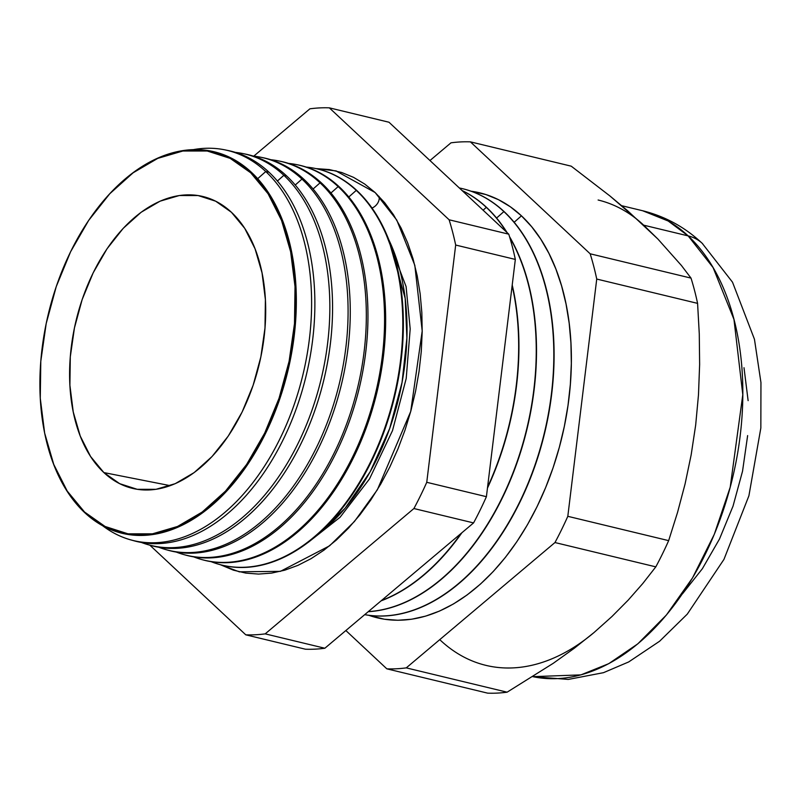 <?xml version="1.0" encoding="UTF-8"?>
<svg xmlns="http://www.w3.org/2000/svg" width="801" height="801" viewBox="0 0 801 801"><rect width="100%" height="100%" fill="white"/><g stroke="black" fill="none" stroke-linecap="round" stroke-linejoin="round"><path stroke-width="1.2" d="M317.316 534.918L345.101 508.245L370.112 471.859L389.676 428.525L402.052 382.437L406.898 337.942L405.166 298.322L388.595 239.299A191.539 120.1 -76.4 0 1 317.316 534.918M383.909 228.535L406.087 286.568L410.192 328.961L406.207 378.493L392.5 430.628L369.501 478.918L340.045 517.286L308.235 542.357L340.045 517.286L369.501 478.918L392.5 430.628L406.207 378.493L410.192 328.961L406.087 286.568L383.909 228.535M371.984 208.05A9.201 6.758 133.1 0 0 379.013 196.355A9.201 6.758 -46.9 0 1 371.984 208.05M375.148 192.55L396.765 220.075L414.818 265.311L422.207 330.983L410.713 411.494L377.371 489.741L354.473 521.451L329.571 545.821L280.38 571.363L239.219 571.804L220.405 564.725L233.431 570.172L245.787 573.095L258.533 574.077L271.559 573.105L284.745 570.192L297.952 565.356L311.068 558.657L323.954 550.157L336.48 539.924L348.545 528.079L360.019 514.723L370.803 499.974L380.775 484.004L389.857 466.933L397.947 448.95L404.976 430.217L410.873 410.923L415.579 391.238L419.063 371.364L421.276 351.499L422.197 331.814L421.827 312.51L420.155 293.777L417.211 275.794L413.026 258.723L407.619 242.743L401.071 227.995L393.421 214.638L384.75 202.783L375.148 192.55L364.695 184.04L353.501 177.331L341.677 172.495L329.331 169.572L315.924 168.6L335.889 170.873L375.148 192.55M84.776 512.7A196.255 123.064 103.6 0 1 44.506 432.34A196.255 123.064 -76.4 0 0 44.546 432.54A196.255 123.064 -76.4 0 0 84.776 512.7L84.556 512.029A195.614 122.653 103.6 0 1 44.456 432.129A195.614 122.653 103.6 0 1 98.883 206.438A195.614 122.653 103.6 0 1 250.733 172.816L251.494 172.375A196.255 123.064 -76.4 0 0 99.524 205.617A196.255 123.064 103.6 0 1 251.494 172.375L250.733 172.816A195.614 122.653 103.6 0 1 264.69 433.111A195.614 122.653 103.6 0 1 84.556 512.029L84.776 512.7A196.255 123.064 -76.4 0 0 265.491 433.531A196.255 123.064 -76.4 0 0 251.494 172.375A196.255 123.064 103.6 0 1 265.491 433.531A196.255 123.064 103.6 0 1 84.776 512.7M226.583 150.228A200.781 125.897 103.6 0 1 269.006 172.225L265.762 171.544L257.682 178.693L265.762 171.544A200.671 125.827 -76.4 0 0 193.472 149.607A200.671 125.827 103.6 0 1 224.981 149.877A200.671 125.827 103.6 0 1 265.762 171.544L269.006 172.225A200.781 125.897 -76.4 0 0 228.195 150.538L224.981 149.877M244.295 153.862A201.371 126.268 103.6 0 1 286.568 175.88L283.864 175.309L277.386 181.036L283.864 175.309A201.281 126.208 -76.4 0 0 235.494 152.4A201.281 126.208 103.6 0 1 242.953 153.572A201.281 126.208 103.6 0 1 283.864 175.309L286.568 175.88A201.371 126.268 -76.4 0 0 245.637 154.122L242.953 153.572M261.997 157.507A201.972 126.638 103.6 0 1 304.13 179.534L301.967 179.084L295.239 185.021L301.967 179.084A201.902 126.598 -76.4 0 0 253.196 156.075A201.902 126.598 103.6 0 1 260.926 157.276A201.902 126.598 103.6 0 1 301.967 179.084L304.13 179.534A201.972 126.638 -76.4 0 0 263.078 157.717L260.926 157.276M279.709 161.141A202.573 127.019 103.6 0 1 321.692 183.189L320.06 182.848L313.081 189.006L320.06 182.848A202.513 126.989 -76.4 0 0 270.888 159.739A202.513 126.989 103.6 0 1 278.898 160.971A202.513 126.989 103.6 0 1 320.06 182.848L321.692 183.189A202.573 127.019 -76.4 0 0 280.51 161.301L278.898 160.971M297.411 164.786A203.174 127.389 103.6 0 1 339.244 186.833L338.162 186.613L330.933 193.001L338.162 186.613A203.134 127.369 -76.4 0 0 288.59 163.414A203.134 127.369 103.6 0 1 296.881 164.676A203.134 127.369 103.6 0 1 338.162 186.613L339.244 186.833A203.174 127.389 -76.4 0 0 297.952 164.896L296.881 164.676M356.265 190.378A203.754 127.759 -76.4 0 0 306.292 167.089A203.754 127.759 103.6 0 1 314.853 168.37A203.754 127.759 103.6 0 1 356.265 190.378L356.805 190.488A203.774 127.77 -76.4 0 0 315.394 168.48A203.774 127.77 103.6 0 1 356.805 190.488L356.265 190.378A203.754 127.759 103.6 0 1 383.289 432.15A203.754 127.759 103.6 0 1 219.354 564.435A203.754 127.759 103.6 0 1 211.144 561.681A203.754 127.759 -76.4 0 0 380.875 438.517A203.754 127.759 -76.4 0 0 356.265 190.378L348.775 196.996L356.265 190.378M486.317 207.359A218.583 137.061 -76.4 0 0 462.197 190.648A218.583 137.061 103.6 0 1 486.317 207.359L486.597 207.429A218.583 137.061 -76.4 0 0 462.057 190.518A218.583 137.061 103.6 0 1 486.597 207.429L486.317 207.359A218.583 137.061 103.6 0 1 506.522 232.07A218.583 137.061 -76.4 0 0 486.317 207.359L483.113 210.192L486.317 207.359M503.889 211.594A218.583 137.061 -76.4 0 0 459.323 187.965A218.583 137.061 103.6 0 1 462.277 188.615A218.583 137.061 103.6 0 1 503.889 211.594L504.169 211.664A218.583 137.061 -76.4 0 0 462.557 188.686A218.583 137.061 -76.4 0 0 462.417 188.656A218.583 137.061 103.6 0 1 504.169 211.664L503.889 211.594A218.583 137.061 103.6 0 1 534.978 465.071A218.583 137.061 103.6 0 1 364.725 614.637A218.583 137.061 -76.4 0 0 534.978 465.071A218.583 137.061 -76.4 0 0 503.889 211.594L496.59 218.042L503.889 211.594M521.451 215.829A218.583 137.061 -76.4 0 0 471.098 191.219L485.977 194.573L498.522 199.709L510.377 206.808L521.451 215.829L514.162 222.278L521.451 215.829L531.634 226.683L540.825 239.249L548.935 253.406L555.884 269.036L561.611 285.977L566.047 304.07L569.171 323.133L570.933 342.998L571.333 363.454L570.352 384.32L568.009 405.386L564.325 426.442L559.328 447.308L553.08 467.764L545.621 487.619L537.05 506.683L527.428 524.775L516.845 541.706L505.431 557.336L493.266 571.493L480.48 584.059L467.193 594.893L453.536 603.914L439.639 611.013L425.631 616.129L411.664 619.223L397.847 620.254L384.33 619.213L368.84 615.308A218.583 137.061 -76.4 0 0 548.785 479.649A218.583 137.061 -76.4 0 0 521.451 215.829M621.696 205.697L642.602 210.733L668.184 221.006L688.159 235.894A54.498 40.01 -46.9 0 1 702.667 243.754A54.498 40.01 133.1 0 0 688.159 235.894A239.349 150.077 -76.4 0 0 642.602 210.733C665.15 216.35 685.025 227.214 702.217 243.334L732.514 282.192L754.452 339.254L760.95 382.548L760.84 428.014L748.905 495.799L723.964 559.378L687.278 614.127L659.603 641.241L628.685 661.946L603.483 672.68L568.259 679.428L532.835 676.665M643.684 225.171L688.159 235.894L643.684 225.171L610.032 196.045L571.233 166.177L470.387 141.857L571.233 166.177L610.032 196.045L627.684 210.813L657.921 239.068L643.684 225.171A239.349 150.077 103.6 0 0 598.117 200.01M103.88 472.58L170.233 485.666L103.88 472.58A150.117 94.128 103.6 0 1 84.155 293.957A150.117 94.128 103.6 0 1 205.396 197.166A150.117 94.128 103.6 0 1 231.409 212.265A150.117 94.128 103.6 0 1 252.555 386.953A150.117 94.128 103.6 0 1 135.049 488.92A150.117 94.128 103.6 0 1 103.88 472.58L119.639 483.654L137.231 489.311L156.005 489.311L175.219 483.674L194.142 472.6L212.045 456.53L228.245 436.074L242.122 412.024L253.126 385.291L260.846 356.916L264.991 327.979L265.391 299.604L262.037 272.871L255.058 248.811L244.716 228.345L231.409 212.265L215.659 201.191L198.057 195.544L179.294 195.534L160.08 201.171L141.156 212.245L123.244 228.315L107.044 248.771L93.176 272.831L82.163 299.554L74.443 327.929L70.298 356.866L69.897 385.251L73.251 411.984L80.24 436.044L90.583 456.5L103.88 472.58M314.853 168.37L315.394 168.48A203.774 127.77 -76.4 0 0 315.123 168.43M426.753 482.302A268.075 168.09 103.6 0 1 413.907 508.535L265.201 633.861A268.075 168.09 103.6 0 1 245.777 634.823L149.867 545.191L245.777 634.823L305.441 649.21A268.075 168.09 -76.4 0 0 324.856 648.239L265.201 633.861A268.075 168.09 103.6 0 1 245.777 634.823L305.441 649.21A268.075 168.09 -76.4 0 0 324.856 648.239L473.561 522.913A268.075 168.09 -76.4 0 0 486.407 496.69L426.753 482.302A268.075 168.09 103.6 0 1 413.907 508.535L473.561 522.913A268.075 168.09 -76.4 0 0 486.407 496.69L515.333 259.424A268.075 168.09 -76.4 0 0 508.765 234.172L449.111 219.784A268.075 168.09 103.6 0 1 455.679 245.046L426.753 482.302L486.407 496.69L515.333 259.424A268.075 168.09 -76.4 0 0 508.765 234.172L388.986 122.233L329.331 107.845L449.111 219.784A268.075 168.09 103.6 0 1 455.679 245.046L515.333 259.424L455.679 245.046L426.753 482.302M253.767 156.135L309.907 108.816A268.075 168.09 103.6 0 1 329.331 107.845L388.986 122.233L508.765 234.172L449.111 219.784L329.331 107.845A268.075 168.09 103.6 0 0 309.907 108.816L253.767 156.135M130.923 539.944A200.671 125.827 103.6 0 1 102.758 525.816A200.671 125.827 -76.4 0 0 283.113 432.17A200.671 125.827 -76.4 0 0 265.762 171.544A200.671 125.827 103.6 0 1 292.375 409.661A200.671 125.827 103.6 0 1 130.923 539.944L134.097 540.815A200.781 125.897 -76.4 0 0 295.639 410.472A200.781 125.897 -76.4 0 0 269.006 172.225A200.781 125.897 103.6 0 1 295.189 411.684A200.781 125.897 103.6 0 1 132.515 540.365M148.606 544.84A201.281 126.208 103.6 0 1 141.437 542.477A201.281 126.208 -76.4 0 0 308.465 419.724A201.281 126.208 -76.4 0 0 283.864 175.309A201.281 126.208 103.6 0 1 310.558 414.157A201.281 126.208 103.6 0 1 148.606 544.84L151.249 545.571A201.371 126.268 -76.4 0 0 313.281 414.838A201.371 126.268 -76.4 0 0 286.568 175.88A201.371 126.268 103.6 0 1 312.901 415.849A201.371 126.268 103.6 0 1 149.937 545.191M166.298 549.736A201.902 126.598 103.6 0 1 158.868 547.283A201.902 126.598 -76.4 0 0 326.568 424.42A201.902 126.598 -76.4 0 0 301.967 179.084A201.902 126.598 103.6 0 1 328.74 418.663A201.902 126.598 103.6 0 1 166.298 549.736L168.41 550.327A201.972 126.638 -76.4 0 0 330.913 419.193A201.972 126.638 -76.4 0 0 304.13 179.534A201.972 126.638 103.6 0 1 330.623 420.014A201.972 126.638 103.6 0 1 167.359 550.027M183.98 554.632A202.513 126.989 103.6 0 1 176.29 552.079A202.513 126.989 -76.4 0 0 344.67 429.116A202.513 126.989 -76.4 0 0 320.06 182.848A202.513 126.989 103.6 0 1 346.923 423.158A202.513 126.989 103.6 0 1 183.98 554.632L185.572 555.073A202.573 127.019 -76.4 0 0 348.555 423.559A202.573 127.019 -76.4 0 0 321.692 183.189A202.573 127.019 103.6 0 1 348.335 424.17A202.573 127.019 103.6 0 1 184.771 554.853M201.662 559.539A203.134 127.369 103.6 0 1 193.722 556.885A203.134 127.369 -76.4 0 0 362.773 433.822A203.134 127.369 -76.4 0 0 338.162 186.613A203.134 127.369 103.6 0 1 365.106 427.654A203.134 127.369 103.6 0 1 201.662 559.539L202.723 559.829A203.174 127.389 -76.4 0 0 366.197 427.924A203.174 127.389 -76.4 0 0 339.244 186.833A203.174 127.389 103.6 0 1 366.047 428.335A203.174 127.389 103.6 0 1 202.192 559.679M219.614 564.505A203.774 127.77 -76.4 0 0 219.885 564.585A203.774 127.77 -76.4 0 0 383.839 432.29A203.774 127.77 -76.4 0 0 356.805 190.488A203.774 127.77 103.6 0 1 383.759 432.5A203.774 127.77 103.6 0 1 219.614 564.505M381.076 600.86A218.583 137.061 -76.4 0 0 461.887 532.755A218.583 137.061 103.6 0 1 381.076 600.86M487.459 488.099A218.583 137.061 -76.4 0 0 512.219 284.986A218.583 137.061 103.6 0 1 487.459 488.099M512.129 285.727A218.583 137.061 103.6 0 1 487.569 487.188A218.583 137.061 -76.4 0 0 512.129 285.727M461.086 533.426A218.583 137.061 103.6 0 1 381.446 600.55A218.583 137.061 -76.4 0 0 461.086 533.426M368.22 611.704A218.583 137.061 -76.4 0 0 514.482 469.776A218.583 137.061 -76.4 0 0 509.516 236.615A218.583 137.061 103.6 0 1 514.482 469.776A218.583 137.061 103.6 0 1 368.22 611.704M507.093 232.6A218.583 137.061 -76.4 0 0 486.597 207.429A218.583 137.061 103.6 0 1 507.093 232.6M509.776 237.466A218.583 137.061 103.6 0 1 514.062 470.087A218.583 137.061 103.6 0 1 368.32 611.614A218.583 137.061 -76.4 0 0 514.062 470.087A218.583 137.061 -76.4 0 0 509.776 237.466M440.35 640.209A239.349 150.077 -76.4 0 0 594.012 632.55L611.974 616.49L628.184 600.129L642.732 583.579L655.809 566.858A268.075 168.09 103.6 0 0 668.655 540.635L677.506 512.55L685.075 483.964L691.173 454.808L695.679 425.031L698.482 394.813L699.633 364.375L699.273 333.887L697.581 303.369A268.075 168.09 103.6 0 0 691.013 278.107L681.461 265.531L691.013 278.107L590.167 253.797L470.387 141.857A268.075 168.09 103.6 0 0 450.973 142.828L429.967 160.53L450.973 142.828A268.075 168.09 103.6 0 1 470.387 141.857L590.167 253.797A268.075 168.09 103.6 0 1 596.735 279.058L567.809 516.315L668.655 540.635L677.506 512.55L685.075 483.964L691.173 454.808L695.679 425.031L698.482 394.813L699.633 364.375L699.273 333.887L697.581 303.369L596.735 279.058L697.581 303.369A268.075 168.09 -76.4 0 0 691.013 278.107L590.167 253.797A268.075 168.09 103.6 0 1 596.735 279.058L567.809 516.315A268.075 168.09 103.6 0 1 554.963 542.547L655.809 566.858A268.075 168.09 -76.4 0 0 668.655 540.635L567.809 516.315A268.075 168.09 103.6 0 1 554.963 542.547L406.257 667.874A268.075 168.09 103.6 0 1 386.833 668.835L487.679 693.155A268.075 168.09 -76.4 0 0 507.103 692.184L406.257 667.874L507.103 692.184L553.251 663.308L574.367 648.189L594.012 632.55L611.974 616.49L628.184 600.129L642.732 583.579L655.809 566.858L554.963 542.547L406.257 667.874A268.075 168.09 103.6 0 1 386.833 668.835L345.862 630.537L386.833 668.835L487.679 693.155A268.075 168.09 103.6 0 0 507.103 692.184L553.251 663.308L574.367 648.189L594.012 632.55A239.349 150.077 103.6 0 1 485.917 665.371M681.461 265.531L657.921 239.068L681.461 265.531M682.442 593.871L702.387 568.69L719.468 539.063L733.025 506.152L742.537 471.208L747.633 435.584M748.124 400.64L743.999 367.719M84.556 512.029L67.224 491.073L53.747 464.41L44.646 433.061L40.27 398.227L40.801 361.241L46.198 323.544L56.26 286.568L70.608 251.734L88.681 220.385L109.787 193.732L133.126 172.786L157.777 158.368L182.818 151.019L207.279 151.019L230.207 158.388L250.733 172.816L268.075 193.772L281.551 220.435L290.643 251.784L295.018 286.618L294.498 323.604L289.101 361.301L279.038 398.287L264.69 433.111L246.618 464.46L225.502 491.113L202.172 512.059L177.512 526.477L152.47 533.826L128.02 533.826L105.091 526.467L84.556 512.029M364.715 614.657A218.583 137.061 -76.4 0 0 535.178 465.361A218.583 137.061 -76.4 0 0 504.169 211.664A218.583 137.061 103.6 0 1 535.178 465.361A218.583 137.061 103.6 0 1 364.715 614.657M324.856 648.239L473.561 522.913L413.907 508.535L265.201 633.861L324.856 648.239M532.845 676.655A239.349 150.077 -76.4 0 0 721.421 515.694A239.349 150.077 -76.4 0 0 688.159 235.894L713.07 267.544L733.966 319.419L742.797 394.673L730.212 487.208L714.292 534.317L692.545 577.861L666.412 614.998L637.836 643.824L608.78 663.649L580.925 674.883L532.845 676.655M239.759 571.924L239.219 571.804M219.885 564.585L219.354 564.435M335.889 170.873L336.4 170.993"/></g></svg>
